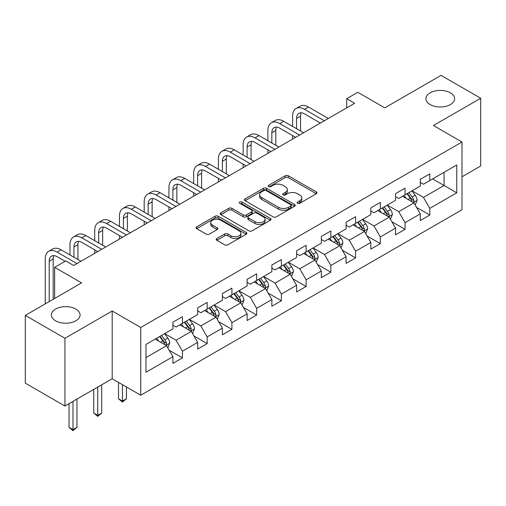 <?xml version="1.0" encoding="UTF-8"?>
<svg xmlns="http://www.w3.org/2000/svg" width="506" height="506" viewBox="0 0 506 506"><rect width="100%" height="100%" fill="white"/><g stroke="black" fill="none" stroke-linecap="round" stroke-linejoin="round"><path stroke-width="0.76" d="M297.604 203.279A1.543 0.892 0 0 0 299.78 203.279L316.32 193.728A2.201 1.271 0 0 0 316.965 192.83A2.201 1.271 0 0 0 316.32 191.932L288.3 175.759A2.201 1.271 0 0 0 285.188 175.759L268.654 185.31A1.543 0.892 0 0 0 268.199 185.936A1.543 0.892 0 0 0 268.654 186.562A1.543 0.892 0 0 0 270.83 186.562L272.968 185.329A7.046 4.067 0 0 1 282.93 185.329L285.264 186.676A7.046 4.067 0 0 1 287.332 189.554A7.046 4.067 0 0 1 285.264 192.425L283.126 193.665A1.543 0.892 0 0 0 282.677 194.291A1.543 0.892 0 0 0 283.126 194.924A1.543 0.892 0 0 0 285.308 194.924L287.446 193.684A7.046 4.067 0 0 1 297.408 193.684L299.742 195.031A7.046 4.067 0 0 1 301.804 197.909A7.046 4.067 0 0 1 299.742 200.787L297.604 202.02A1.543 0.892 0 0 0 297.148 202.647A1.543 0.892 0 0 0 297.604 203.279L297.604 202.02M75.881 309.077A14.351 8.286 0 0 0 60.239 307.281A14.351 8.286 0 0 0 51.384 314.941A14.351 8.286 0 0 0 55.584 320.798A14.351 8.286 0 0 0 71.226 322.594A14.351 8.286 0 0 0 80.087 314.941A14.351 8.286 0 0 0 75.881 309.077M450.416 92.845A14.351 8.286 0 0 0 434.774 91.048A14.351 8.286 0 0 0 425.913 98.708A14.351 8.286 0 0 0 430.119 104.565A14.351 8.286 0 0 0 445.761 106.361A14.351 8.286 0 0 0 454.616 98.708A14.351 8.286 0 0 0 450.416 92.845M216.859 238.484A2.201 1.271 0 0 0 216.22 239.382A2.201 1.271 0 0 0 216.859 240.28L224.721 244.815A2.201 1.271 0 0 0 227.833 244.815L246.201 234.215A2.201 1.271 0 0 0 246.846 233.317A2.201 1.271 0 0 0 246.201 232.418L218.187 216.239A2.201 1.271 0 0 0 215.069 216.239L196.707 226.846A2.201 1.271 0 0 0 196.062 227.744A2.201 1.271 0 0 0 196.707 228.642L206.201 234.12A2.201 1.271 0 0 0 209.313 234.12L217.175 229.585A2.201 1.271 0 0 0 217.82 228.687A2.201 1.271 0 0 0 217.175 227.789L212.463 225.069A5.889 3.397 0 0 1 210.743 222.665A5.889 3.397 0 0 1 214.373 219.528A5.889 3.397 0 0 1 220.793 220.262L239.237 230.913A5.889 3.397 0 0 1 240.957 233.317A5.889 3.397 0 0 1 237.327 236.454A5.889 3.397 0 0 1 230.907 235.72L227.833 233.943A2.201 1.271 0 0 0 224.721 233.943L216.859 238.484L216.859 240.28M461.991 176.796L480.7 165.993L480.7 98.246L441.061 75.362L384.769 107.86L357.812 92.294L346.711 98.708L354.643 103.281L73.661 265.505L65.736 260.925L54.635 267.332L54.635 298.458M64.939 338.286L64.939 406.027L112.193 378.747L112.193 311L64.939 338.286L25.3 315.396L81.592 282.898L54.635 267.332M112.193 311L140.738 327.483L461.991 142.009L461.991 209.756L140.738 395.224L140.738 327.483M480.7 98.246L433.446 125.526L461.991 142.009M273.126 216.872A2.201 1.271 0 0 0 276.238 216.872L294.606 206.265A2.201 1.271 0 0 0 295.251 205.366A2.201 1.271 0 0 0 294.606 204.468L266.592 188.295A2.201 1.271 0 0 0 263.474 188.295L245.113 198.896A2.201 1.271 0 0 0 244.468 199.794A2.201 1.271 0 0 0 245.113 200.692L273.126 216.872M240.356 203.614A1.543 0.892 0 0 1 241.919 203.829L241.919 201.995L270.4 218.44A2.201 1.271 0 0 1 271.045 219.338A2.201 1.271 0 0 1 270.4 220.236L252.039 230.844A2.201 1.271 0 0 1 248.927 230.844L220.907 214.67L220.907 212.874A2.201 1.271 0 0 0 220.262 213.772A2.201 1.271 0 0 0 220.907 214.67M220.907 212.874L228.769 208.333A2.201 1.271 0 0 1 231.881 208.333L243.241 214.892A2.201 1.271 0 0 0 246.359 214.892L251.571 211.881A2.201 1.271 0 0 0 252.216 210.983A2.201 1.271 0 0 0 251.571 210.085L239.743 203.254A1.543 0.892 0 0 1 239.287 202.628A1.543 0.892 0 0 1 240.242 201.805A1.543 0.892 0 0 1 241.919 201.995M64.939 406.027L25.3 383.143L25.3 315.396M169.2 350.234L182.438 357.875L182.438 351.196L197.663 342.404L197.663 349.089L207.175 343.593L207.175 336.914L222.4 328.122L222.4 334.808L231.912 329.311L231.912 322.632L247.13 313.84L247.13 320.526L256.65 315.029L256.65 308.35L271.867 299.558L271.867 306.244L281.38 300.747L281.38 294.068L296.605 285.276L296.605 291.962L306.117 286.472L306.117 279.786L321.342 270.995L321.342 277.68L330.854 272.19L330.854 265.505L346.079 256.719L346.079 263.398L355.591 257.908L355.591 251.223L370.816 242.437L370.816 249.116L380.329 243.626L380.329 236.941L395.553 228.155L395.553 234.835L405.066 229.345L405.066 222.659L420.284 213.874L420.284 220.553L429.803 215.063L429.803 208.377L456.754 192.818L456.754 164.988L444.072 172.312L444.072 185.493L456.754 192.818M182.438 357.875L172.925 363.371L172.925 356.686L145.968 372.252L145.968 344.415L172.925 328.856L172.925 322.17L182.438 316.68L182.438 323.359L197.663 314.574L197.663 307.888L207.175 302.398L207.175 309.077L222.4 300.292L222.4 293.606L231.912 288.116L231.912 294.802L247.13 286.01L247.13 279.325L256.65 273.835L256.65 280.52L271.867 271.728L271.867 265.049L281.38 259.553L281.38 266.238L296.605 257.446L296.605 250.767L306.117 245.271L306.117 251.956L321.342 243.165L321.342 236.485L330.854 230.989L330.854 237.675L346.079 228.883L346.079 222.204L355.591 216.707L355.591 223.393L370.816 214.607L370.816 207.922L380.329 202.425L380.329 209.111L395.553 200.325L395.553 193.64L405.066 188.15L405.066 194.829L420.284 186.044L420.284 179.358L429.803 173.868L429.803 180.547L456.754 164.988M179.902 324.827L191.319 331.417L176.094 340.209L164.678 333.618M172.925 325.194L176.094 327.021L182.438 323.359M176.094 340.209L182.438 351.196M191.319 331.417L197.663 342.404M204.639 310.545L216.056 317.135L200.831 325.927L189.415 319.337M197.663 310.912L200.831 312.74L207.175 309.077M200.831 325.927L207.175 336.914M216.056 317.135L222.4 328.122M229.376 296.263L240.793 302.854L225.568 311.645L214.152 305.055M222.4 296.63L225.568 298.464L231.912 294.802M225.568 311.645L231.912 322.632M240.793 302.854L247.13 313.84M254.107 281.981L265.53 288.572L250.306 297.364L238.889 290.773M247.13 282.348L250.306 284.182L256.65 280.52M250.306 297.364L256.65 308.35M265.53 288.572L271.867 299.558M278.844 267.699L290.261 274.29L275.043 283.082L263.626 276.491M271.867 268.066L275.043 269.9L281.38 266.238M275.043 283.082L281.38 294.068M290.261 274.29L296.605 285.276M303.581 253.417L314.998 260.014L299.78 268.8L288.357 262.209M296.605 253.784L299.78 255.619L306.117 251.956M299.78 268.8L306.117 279.786M314.998 260.014L321.342 270.995M328.318 239.142L339.735 245.733L324.51 254.518L313.094 247.927M321.342 239.502L324.51 241.337L330.854 237.675M324.51 254.518L330.854 265.505M339.735 245.733L346.079 256.719M353.055 224.86L364.472 231.451L349.248 240.236L337.831 233.645M346.079 225.221L349.248 227.055L355.591 223.393M349.248 240.236L355.591 251.223M364.472 231.451L370.816 242.437M377.792 210.578L389.209 217.169L373.985 225.954L362.568 219.364M370.816 210.945L373.985 212.773L380.329 209.111M373.985 225.954L380.329 236.941M389.209 217.169L395.553 228.155M402.529 196.296L413.946 202.887L398.722 211.672L387.305 205.082M395.553 196.663L398.722 198.491L405.066 194.829M398.722 211.672L405.066 222.659M413.946 202.887L420.284 213.874M432.655 178.903L444.072 185.493L423.459 197.391L412.042 190.8M420.284 182.381L423.459 184.209L429.803 180.547M423.459 197.391L429.803 208.377M112.193 378.747L140.738 395.224M346.711 98.708L346.711 107.86M145.968 357.603L166.582 345.699L155.165 339.109M166.582 345.699L172.925 356.686M416.558 207.416L429.803 215.063M391.821 221.698L405.066 229.345M367.09 235.979L380.329 243.626M342.353 250.261L355.591 257.908M317.616 264.543L330.854 272.19M292.879 278.825L306.117 286.472M268.142 293.107L281.38 300.747M243.405 307.389L256.65 315.029M218.668 321.671L231.912 329.311M193.937 335.952L207.175 343.593M298.217 203.494L299.742 202.615A7.046 4.067 0 0 0 301.804 199.743L301.804 197.909M287.332 189.554L287.332 191.382A7.046 4.067 0 0 1 285.264 194.26L283.739 195.139M316.288 193.747L288.3 177.587A2.201 1.271 0 0 0 285.188 177.587L269.268 186.784M294.574 206.284L266.592 190.123A2.201 1.271 0 0 0 263.474 190.123L245.138 200.711M290.716 205.999A1.543 0.892 0 0 0 291.165 205.366A1.543 0.892 0 0 0 290.716 204.74L266.124 190.541A1.543 0.892 0 0 0 263.942 190.541L261.684 191.844A7.046 4.067 0 0 0 259.622 194.721A7.046 4.067 0 0 0 261.684 197.593L278.496 207.302A7.046 4.067 0 0 0 288.458 207.302L290.716 205.999L290.716 207.827A1.543 0.892 0 0 0 291.165 207.201L291.165 205.366M259.622 194.721L259.622 196.549A7.046 4.067 0 0 0 261.684 199.427L261.684 197.593M290.716 207.827L288.458 209.13A7.046 4.067 0 0 1 278.496 209.13L261.684 199.427M220.939 214.683L228.769 210.167L228.769 208.333M252.216 210.983L252.216 212.817A2.201 1.271 0 0 1 251.571 213.715L246.359 216.726A2.201 1.271 0 0 1 243.241 216.726L231.881 210.167A2.201 1.271 0 0 0 228.769 210.167M241.919 203.829L270.375 220.255M255.03 221.698A5.889 3.397 0 0 0 261.45 222.438A5.889 3.397 0 0 0 265.087 219.294A5.889 3.397 0 0 0 263.36 216.891L256.865 213.14A2.201 1.271 0 0 0 253.746 213.14L248.535 216.151A2.201 1.271 0 0 0 247.889 217.049A2.201 1.271 0 0 0 248.535 217.947L255.03 221.698L255.03 223.532A5.889 3.397 0 0 0 261.45 224.266A5.889 3.397 0 0 0 265.087 221.128L265.087 219.294M247.889 217.049L247.889 218.883A2.201 1.271 0 0 0 248.535 219.781L248.535 217.947M255.03 223.532L248.535 219.781M240.957 233.317L240.957 235.145A5.889 3.397 0 0 1 237.327 238.288A5.889 3.397 0 0 1 230.907 237.548L227.833 235.777A2.201 1.271 0 0 0 224.721 235.777L216.891 240.293M210.743 222.665L210.743 224.5A5.889 3.397 0 0 0 212.463 226.903L212.463 225.069M217.144 229.604L212.463 226.903M246.169 234.227L218.187 218.073A2.201 1.271 0 0 0 215.069 218.073L196.733 228.661M415.198 205.056L417.083 200.306A5.946 3.428 -120 0 0 415.186 195.246L411.916 190.876M406.21 198.422L403.984 195.455M413.022 202.356L413.744 201.597L413.876 200.559A5.946 3.428 -120 0 0 412.175 196.986L408.899 192.615M407.412 193.475L411.043 198.32A3.03 1.746 60 0 1 411.593 199.237L413.876 200.559M407.001 193.716L410.271 198.08A5.946 3.428 60 0 1 411.973 201.654M292.607 126.424L292.607 116.171A16.818 9.709 60 0 1 296.092 108.474L300.058 106.184A16.818 9.709 60 0 1 308.464 107.019L328.318 118.48M296.092 108.474A16.818 9.709 60 0 1 304.504 109.309L324.352 120.77M320.393 123.059L304.504 113.882A11.214 6.47 -120 0 0 298.894 113.331A11.214 6.47 -120 0 0 296.573 118.461L296.573 128.714M301.241 112.813A11.214 6.47 -120 0 0 300.539 116.171L300.539 131.003M292.607 139.093L292.607 135.583M390.461 219.338L392.346 214.588A5.946 3.428 -120 0 0 390.449 209.528L387.179 205.158M381.473 212.703L379.247 209.737M388.285 216.638L389.006 215.879L389.139 214.841A5.946 3.428 -120 0 0 387.438 211.268L384.168 206.897M382.675 207.757L386.306 212.602A3.03 1.746 60 0 1 386.856 213.519L389.139 214.841M382.264 207.998L385.534 212.362A5.946 3.428 60 0 1 387.235 215.935M365.724 233.62L367.609 228.87A5.946 3.428 -120 0 0 365.712 223.81L362.441 219.44M356.736 226.985L354.51 224.013M363.555 230.919L364.269 230.16L364.402 229.123A5.946 3.428 -120 0 0 362.701 225.549L359.431 221.179M357.938 222.039L361.569 226.884A3.03 1.746 60 0 1 362.119 227.801L364.402 229.123M357.527 222.273L360.797 226.644A5.946 3.428 60 0 1 362.498 230.217M267.876 140.706L267.876 130.453A16.818 9.709 60 0 1 271.355 122.756L275.321 120.466A16.818 9.709 60 0 1 283.727 121.301L303.581 132.762M271.355 122.756A16.818 9.709 60 0 1 279.767 123.59L299.615 135.051M295.656 137.341L279.767 128.163A11.214 6.47 -120 0 0 274.157 127.613A11.214 6.47 -120 0 0 271.836 132.743L271.836 142.996M276.504 127.095A11.214 6.47 -120 0 0 275.802 130.453L275.802 145.285M267.876 153.375L267.876 149.865M243.139 154.988L243.139 144.735A16.818 9.709 60 0 1 246.618 137.037L250.584 134.748A16.818 9.709 60 0 1 258.996 135.583L278.844 147.044M246.618 137.037A16.818 9.709 60 0 1 255.03 137.872L274.885 149.333M270.919 151.617L255.03 142.445A11.214 6.47 -120 0 0 249.426 141.889A11.214 6.47 -120 0 0 247.099 147.025L247.099 157.277M251.767 141.376A11.214 6.47 -120 0 0 251.065 144.735L251.065 159.567M243.139 167.657L243.139 164.146M340.987 247.902L342.872 243.146A5.946 3.428 -120 0 0 340.981 238.086L337.704 233.721M331.999 241.267L329.779 238.294M338.818 245.201L339.539 244.436L339.665 243.405A5.946 3.428 -120 0 0 337.964 239.825L334.694 235.461M333.201 236.321L336.832 241.166A3.03 1.746 60 0 1 337.382 242.083L339.665 243.405M332.79 236.555L336.06 240.926A5.946 3.428 60 0 1 337.761 244.499M316.25 262.184L318.135 257.427A5.946 3.428 -120 0 0 316.244 252.367L312.967 248.003M307.262 255.543L305.042 252.576M314.081 259.483L314.802 258.718L314.928 257.68A5.946 3.428 -120 0 0 313.227 254.107L309.957 249.743M308.47 250.603L312.101 255.448A3.03 1.746 60 0 1 312.651 256.365L314.928 257.68M308.053 250.837L311.329 255.207A5.946 3.428 60 0 1 313.024 258.781M291.513 276.466L293.404 271.709A5.946 3.428 -120 0 0 291.507 266.649L288.23 262.285M282.525 269.825L280.305 266.858M289.343 273.765L290.065 273L290.191 271.962A5.946 3.428 -120 0 0 288.49 268.389L285.22 264.024M283.733 264.878L287.364 269.73A3.03 1.746 60 0 1 287.914 270.647L290.191 271.962M283.316 265.119L286.592 269.489A5.946 3.428 60 0 1 288.293 273.063M218.402 169.27L218.402 159.017A16.818 9.709 60 0 1 221.887 151.319L225.847 149.03A16.818 9.709 60 0 1 234.259 149.865L254.107 161.325M221.887 151.319A16.818 9.709 60 0 1 230.293 152.148L250.147 163.615M246.182 165.898L230.293 156.727A11.214 6.47 -120 0 0 224.689 156.171A11.214 6.47 -120 0 0 222.368 161.306L222.368 171.559M227.03 155.658A11.214 6.47 -120 0 0 226.327 159.017L226.327 173.849M218.402 181.939L218.402 178.422M193.665 183.551L193.665 173.299A16.818 9.709 60 0 1 197.15 165.601L201.11 163.311A16.818 9.709 60 0 1 209.522 164.146L229.376 175.607M197.15 165.601A16.818 9.709 60 0 1 205.556 166.43L225.41 177.891M221.445 180.18L205.556 171.009A11.214 6.47 -120 0 0 199.952 170.452A11.214 6.47 -120 0 0 197.631 175.588L197.631 185.841M202.292 169.94A11.214 6.47 -120 0 0 201.59 173.299L201.59 188.131M193.665 196.22L193.665 192.704M168.928 197.833L168.928 187.581A16.818 9.709 60 0 1 172.413 179.883L176.379 177.593A16.818 9.709 60 0 1 184.785 178.422L204.639 189.889M172.413 179.883A16.818 9.709 60 0 1 180.819 180.712L200.673 192.172M196.707 194.462L180.819 185.291A11.214 6.47 -120 0 0 175.215 184.734A11.214 6.47 -120 0 0 172.894 189.87L172.894 200.123M177.562 184.216A11.214 6.47 -120 0 0 176.86 187.581L176.86 202.413M168.928 210.502L168.928 206.986M144.191 212.115L144.191 201.862A16.818 9.709 60 0 1 147.676 194.165L151.642 191.875A16.818 9.709 60 0 1 160.048 192.704L179.902 204.165M147.676 194.165A16.818 9.709 60 0 1 156.082 194.993L175.936 206.454M171.97 208.744L156.082 199.573A11.214 6.47 -120 0 0 150.478 199.016A11.214 6.47 -120 0 0 148.157 204.152L148.157 214.405M152.825 198.497A11.214 6.47 -120 0 0 152.123 201.862L152.123 216.695M144.191 224.784L144.191 221.267M119.454 226.397L119.454 216.144A16.818 9.709 60 0 1 122.939 208.44L126.905 206.157A16.818 9.709 60 0 1 135.311 206.986L155.165 218.447M122.939 208.44A16.818 9.709 60 0 1 131.351 209.275L151.199 220.736M147.24 223.026L131.351 213.855A11.214 6.47 -120 0 0 125.741 213.298A11.214 6.47 -120 0 0 123.42 218.434L123.42 228.687M128.088 212.779A11.214 6.47 -120 0 0 127.385 216.144L127.385 230.97M119.454 239.066L119.454 235.549M94.717 240.679L94.717 230.426A16.818 9.709 60 0 1 98.202 222.722L102.168 220.433A16.818 9.709 60 0 1 110.574 221.267L130.428 232.728M98.202 222.722A16.818 9.709 60 0 1 106.614 223.557L126.462 235.018M122.503 237.308L106.614 228.136A11.214 6.47 -120 0 0 101.004 227.58A11.214 6.47 -120 0 0 98.683 232.709L98.683 242.962M103.35 227.061A11.214 6.47 -120 0 0 102.648 230.426L102.648 245.252M94.717 253.348L94.717 249.831M266.782 290.741L268.667 285.991A5.946 3.428 -120 0 0 266.77 280.931L263.5 276.561M257.794 284.106L255.568 281.14M264.606 288.04L265.327 287.281L265.46 286.244A5.946 3.428 -120 0 0 263.759 282.671L260.482 278.3M258.996 279.16L262.627 284.011A3.03 1.746 60 0 1 263.177 284.929L265.46 286.244M258.579 279.401L261.855 283.771A5.946 3.428 60 0 1 263.556 287.345M242.045 305.023L243.93 300.273A5.946 3.428 -120 0 0 242.032 295.213L238.762 290.842M233.057 298.388L230.831 295.422M239.869 302.322L240.59 301.563L240.723 300.526A5.946 3.428 -120 0 0 239.022 296.952L235.745 292.582M234.259 293.442L237.89 298.293A3.03 1.746 60 0 1 238.44 299.21L240.723 300.526M233.848 293.682L237.118 298.053A5.946 3.428 60 0 1 238.819 301.627M217.308 319.305L219.193 314.555A5.946 3.428 -120 0 0 217.295 309.495L214.025 305.124M208.32 312.67L206.094 309.704M215.132 316.604L215.853 315.845L215.986 314.808A5.946 3.428 -120 0 0 214.285 311.234L211.008 306.864M209.522 307.724L213.152 312.569A3.03 1.746 60 0 1 213.703 313.492L215.986 314.808M209.111 307.964L212.381 312.335A5.946 3.428 60 0 1 214.082 315.908M122.471 384.68L122.471 401.068L126.43 398.779L126.43 386.97M126.43 398.779L122.471 402.074L118.505 398.779L118.505 382.391M118.505 398.779L122.471 401.068L122.471 402.074M192.571 333.587L194.456 328.837A5.946 3.428 -120 0 0 192.558 323.777L189.288 319.406M183.583 326.952L181.357 323.985M190.401 330.886L191.116 330.127L191.249 329.09A5.946 3.428 -120 0 0 189.548 325.516L186.278 321.146M184.785 322.006L188.415 326.851A3.03 1.746 60 0 1 188.966 327.774L191.249 329.09M184.374 322.246L187.644 326.617A5.946 3.428 60 0 1 189.345 330.19M97.734 387.096L97.734 415.35L101.7 413.06L101.7 384.807M101.7 413.06L97.734 416.356L93.768 413.06L93.768 389.386M93.768 413.06L97.734 415.35L97.734 416.356M69.986 254.961L69.986 244.708A16.818 9.709 60 0 1 73.465 237.004L77.431 234.714A16.818 9.709 60 0 1 85.843 235.549L105.691 247.01M73.465 237.004A16.818 9.709 60 0 1 81.877 237.839L101.731 249.3M97.766 251.59L81.877 242.418A11.214 6.47 -120 0 0 76.273 241.862A11.214 6.47 -120 0 0 73.946 246.991L73.946 257.244M78.613 241.343A11.214 6.47 -120 0 0 77.911 244.708L77.911 259.534M167.834 347.869L169.719 343.119A5.946 3.428 -120 0 0 167.828 338.059L164.551 333.688M158.846 341.234L156.626 338.267M165.664 345.168L166.385 344.409L166.512 343.372A5.946 3.428 -120 0 0 164.811 339.798L161.54 335.427M160.048 336.288L163.678 341.133A3.03 1.746 60 0 1 164.229 342.056L166.512 343.372M159.637 336.528L162.907 340.899A5.946 3.428 60 0 1 164.608 344.472M72.997 401.378L72.997 429.632L76.963 427.342L76.963 399.089M76.963 427.342L72.997 430.638L69.031 427.342L69.031 403.668M69.031 427.342L72.997 429.632L72.997 430.638M45.249 303.878L45.249 258.983A16.818 9.709 60 0 1 48.728 251.286L52.694 248.996A16.818 9.709 60 0 1 61.106 249.831L80.954 261.292M48.728 251.286A16.818 9.709 60 0 1 57.14 252.121L76.994 263.582M65.097 261.292L57.14 256.7A11.214 6.47 -120 0 0 51.536 256.144A11.214 6.47 -120 0 0 49.215 261.273L49.215 301.589M53.876 255.625A11.214 6.47 -120 0 0 53.174 258.983L53.174 299.305M299.742 202.615L299.742 200.787M283.126 194.924L283.126 193.665M285.264 194.26L285.264 192.425M268.654 186.562L268.654 185.31M285.188 177.587L285.188 175.759M288.3 177.587L288.3 175.759M316.32 193.728L316.32 191.932M245.113 200.692L245.113 198.896M263.474 190.123L263.474 188.295M266.592 190.123L266.592 188.295M294.606 206.265L294.606 204.468M278.496 209.13L278.496 207.302M288.458 209.13L288.458 207.302M231.881 210.167L231.881 208.333M243.241 216.726L243.241 214.892M246.359 216.726L246.359 214.892M251.571 213.715L251.571 211.881M270.4 220.236L270.4 218.44M224.721 235.777L224.721 233.943M227.833 235.777L227.833 233.943M230.907 237.548L230.907 235.72M217.175 229.585L217.175 227.789M196.707 228.642L196.707 226.846M215.069 218.073L215.069 216.239M218.187 218.073L218.187 216.239M246.201 234.215L246.201 232.418M413.358 202.545L417.045 200.42M412.175 196.986L415.186 195.246M407.95 199.427L410.271 198.08M308.464 107.019L304.504 109.309M300.539 116.171L296.573 118.461M388.621 216.827L392.308 214.702M387.438 211.268L390.449 209.528M383.213 213.703L385.534 212.362M363.884 231.109L367.571 228.984M362.701 225.549L365.712 223.81M358.476 227.985L360.797 226.644M283.727 121.301L279.767 123.59M275.802 130.453L271.836 132.743M258.996 135.583L255.03 137.872M251.065 144.735L247.099 147.025M339.147 245.391L342.834 243.266M337.964 239.825L340.981 238.086M333.739 242.266L336.06 240.926M314.409 259.673L318.097 257.548M313.227 254.107L316.244 252.367M309.002 256.548L311.329 255.207M289.679 273.955L293.36 271.823M288.49 268.389L291.507 266.649M284.264 270.83L286.592 269.489M234.259 149.865L230.293 152.148M226.327 159.017L222.368 161.306M209.522 164.146L205.556 166.43M201.59 173.299L197.631 175.588M184.785 178.422L180.819 180.712M176.86 187.581L172.894 189.87M160.048 192.704L156.082 194.993M152.123 201.862L148.157 204.152M135.311 206.986L131.351 209.275M127.385 216.144L123.42 218.434M110.574 221.267L106.614 223.557M102.648 230.426L98.683 232.709M264.942 288.237L268.629 286.105M263.759 282.671L266.77 280.931M259.527 285.112L261.855 283.771M240.205 302.518L243.892 300.387M239.022 296.952L242.032 295.213M234.79 299.394L237.118 298.053M215.467 316.8L219.155 314.669M214.285 311.234L217.295 309.495M210.06 313.676L212.381 312.335M190.73 331.082L194.418 328.951M189.548 325.516L192.558 323.777M185.322 327.958L187.644 326.617M85.843 235.549L81.877 237.839M77.911 244.708L73.946 246.991M165.993 345.364L169.681 343.232M164.811 339.798L167.828 338.059M160.585 342.239L162.907 340.899M61.106 249.831L57.14 252.121M53.174 258.983L49.215 261.273"/></g></svg>
